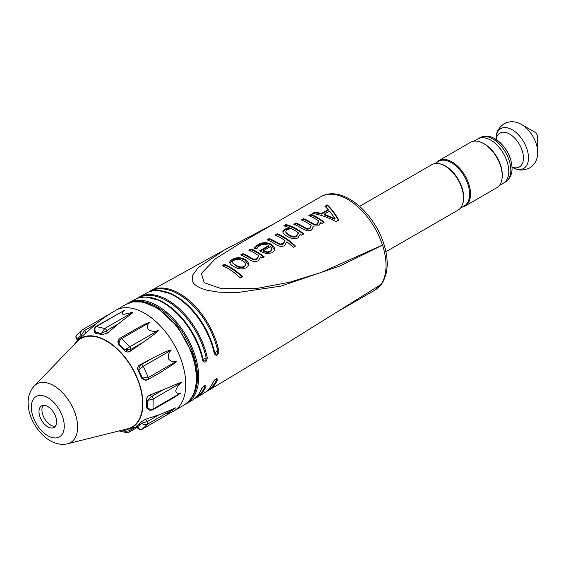 <?xml version="1.0" encoding="UTF-8"?>
<svg xmlns="http://www.w3.org/2000/svg" width="566" height="566" viewBox="0 0 566 566"><rect width="100%" height="100%" fill="white"/><g stroke="black" fill="none" stroke-linecap="round" stroke-linejoin="round"><path stroke-width="0.85" d="M328.662 216.467A37.363 21.572 60 0 1 328.853 215.879M334.173 218.214A33.21 19.173 -120 0 0 334.025 218.787M336.508 216.17A37.363 21.572 -120 0 0 335.815 215.872M318.198 217.952A37.363 21.572 -120 0 0 317.788 218.384M314.441 224.306L317.215 223.91L318.672 221.009A53.968 31.158 -120 0 0 308.824 215.618L311.052 214.337A53.968 31.158 60 0 1 324.198 222.197L321.976 223.478A53.968 31.158 -120 0 0 320.54 222.367L318.729 225.862L313.019 226.103L312.736 228.537L311.236 230.185L307.359 230.907L302.52 228.869A53.968 31.158 -120 0 0 293.839 224.27L296.068 222.99A53.968 31.158 60 0 1 303.694 226.902L306.949 228.636L309.722 228.232L311.18 225.282L310.012 224.546A53.968 31.158 -120 0 0 301.331 219.948L303.56 218.66A53.968 31.158 60 0 1 311.187 222.58L314.441 224.306A37.363 21.572 -120 0 0 314.243 224.9M499.467 185.386L503.492 183.066A25.527 14.737 -120 0 0 507.412 162.619A25.527 14.737 -120 0 0 490.75 140.12A25.527 14.737 -120 0 0 477.966 138.847L480.032 137.651A25.527 14.737 60 0 1 492.816 138.925A25.527 14.737 60 0 1 509.478 161.423A25.527 14.737 60 0 1 505.558 181.87L503.492 183.066A25.527 14.737 -120 0 0 507.412 162.619A25.527 14.737 -120 0 0 490.75 140.12A25.527 14.737 -120 0 0 477.966 138.847L473.94 141.167M534.757 132.147L521.64 124.562A22.732 13.124 -120 0 0 521.64 124.562A22.732 13.124 -120 0 1 537.7 152.381L537.693 137.227A4.153 2.398 -120 0 0 534.757 132.147M359.636 206.342L431.823 164.671A26.234 15.148 60 0 1 458.057 179.818A26.234 15.148 60 0 1 458.057 210.113L385.906 251.764M462.507 204.411A25.739 14.857 -120 0 0 463.667 195.928A25.739 14.857 -120 0 0 438.983 163.666M460.349 208.21L464.262 205.953A25.739 14.857 -120 0 0 469.539 192.539A25.739 14.857 -120 0 0 457.71 167.6A25.739 14.857 -120 0 0 438.523 161.374L434.61 163.631M502.092 178.269A25.527 14.737 -120 0 0 484.291 143.849A25.527 14.737 -120 0 0 481.411 142.448M438.862 160.602L470.565 142.299A26.234 15.148 60 0 1 490.793 149.339A26.234 15.148 60 0 1 502.233 175.757A26.234 15.148 60 0 1 496.799 187.742L465.096 206.045A26.234 15.148 -120 0 0 470.53 194.06A26.234 15.148 -120 0 0 459.09 167.642A26.234 15.148 -120 0 0 438.862 160.602A26.234 15.148 -120 0 0 436.57 162.506M462.309 207.085A26.234 15.148 -120 0 0 465.096 206.045M270.534 246.564L263.558 250.596L266.954 251.962L270.47 251.269L272.083 248.983L270.534 246.564M216.934 347.602A53.133 30.677 -120 0 0 218.398 348.932M217.599 345.812L216.608 346.385M329.596 211.076L324.155 214.217L335.086 218.66L329.596 211.076M287.302 229.775C284.974 231.055 285.413 232.626 288.618 234.48C291.66 236.503 294.256 236.984 296.421 235.916L298.431 232.817A53.968 31.158 -120 0 0 290.938 228.431L287.302 229.775M234.14 260.261C231.791 261.506 232.272 263.077 235.597 264.973C239.043 267.138 241.923 267.577 244.243 266.303C246.627 264.86 246.146 263.034 242.807 260.813C239.404 258.995 236.51 258.811 234.14 260.261M222.947 265.978L224.483 265.093A53.133 30.677 60 0 1 242.078 276.916M229.824 263.027L232.343 260.204C236.305 257.891 240.557 257.877 245.092 260.162L248.509 265.015M232.775 262.483L232.789 263.084L235.59 265.645C238.979 267.775 241.831 268.199 244.151 266.926L245.637 264.782M275.883 235.414L277.418 234.529A53.133 30.677 60 0 1 295.013 246.351M267.739 240.118L269.267 239.234A53.133 30.677 60 0 1 276.661 243.019L279.993 244.717L283.021 244.222L284.882 241.116A53.133 30.677 -120 0 0 284.832 241.081M284.748 226.103L286.127 225.303A53.133 30.677 60 0 1 303.362 234.225M282.929 232.4L285.045 229.881L289.233 228.353A53.133 30.677 -120 0 0 288.066 227.886M285.915 232.025L285.929 232.619L288.61 235.152C291.596 237.147 294.179 237.607 296.336 236.538L298.367 233.461A53.133 30.677 -120 0 0 298.31 233.418M325.464 206.788L327.396 205.67C331.23 209.144 334.966 214.082 338.602 220.485M313.606 213.637L315.113 212.766L321.53 214.125L328.259 210.241L327.834 209.788M324.891 214.45L324.141 214.889L334.945 219.24L334.35 218.299M294.624 224.596L296.16 223.712A53.133 30.677 60 0 1 303.666 227.567L306.878 229.265L309.637 228.855L311.116 225.919M313.04 226.768L312.92 227.928M320.498 223.025A53.133 30.677 -120 0 0 320.448 222.983L320.413 223.549M309.609 215.943L311.144 215.059A53.133 30.677 60 0 1 323.695 222.488M302.117 220.266L303.652 219.382A53.133 30.677 60 0 1 311.159 223.237L314.371 224.935L317.13 224.532L318.608 221.646A53.133 30.677 -120 0 0 318.601 221.639M254.459 248.566L257.884 245.524C262.291 242.871 266.742 242.694 271.241 244.979L274.588 249.903M260.261 251.141L268.829 246.189L268.234 245.863M264.11 250.915L263.523 251.254L266.883 252.592L270.385 251.891L272.005 249.564M249.641 250.568L251.17 249.684A53.133 30.677 60 0 1 263.728 257.113M241.491 255.273L243.019 254.389A53.133 30.677 60 0 1 250.42 258.174L253.745 259.872L256.773 259.377L258.641 256.271A53.133 30.677 -120 0 0 258.584 256.235M150.04 291.554A57.244 33.047 60 0 1 217.804 351.323A3.318 1.344 -11.7 0 0 214.762 353.12A57.308 33.083 -120 0 0 171.76 294.023A57.308 33.083 -120 0 0 155.629 290.613M144.28 295.141A57.308 33.083 -120 0 0 143.276 296.032M217.804 351.323C217.252 354.358 216.24 354.96 214.762 353.12M138.182 298.112A57.491 33.196 60 0 1 206.236 358.158A3.318 1.344 -11.7 0 0 203.194 359.955A57.555 33.231 -120 0 0 160.051 300.617A57.555 33.231 -120 0 0 143.814 297.164M206.236 358.158C205.684 361.2 204.673 361.794 203.194 359.955M210.885 386.323A57.308 33.083 -120 0 0 213.467 381.541A3.318 2.476 -157.5 0 1 213.502 381.328M214.606 379.984A3.318 2.476 -157.5 0 1 216.509 379.715A57.244 33.047 60 0 1 207.283 390.696M200.017 394.311A57.308 33.083 -120 0 0 201.291 393.894M213.467 381.541L214.026 380.628M214.698 379.892L216.127 379.022L216.509 379.715M209.356 325.775L208.585 326.709M206.187 329.688L205.748 330.233M200.336 337.534L199.6 338.595M197.322 342.055L196.918 342.699M192.277 351.083L191.789 352.13M141.719 378.06A57.987 33.479 60 0 1 141.267 377.472M127.173 351.988A57.987 33.479 60 0 1 126.522 350.177M194.654 398.57A57.888 33.422 -120 0 0 197.039 397.346A57.888 33.422 -120 0 0 205.974 386.465C205.458 384.717 203.937 385.63 201.404 389.21A57.987 33.479 60 0 1 192.454 400.105L186.943 403.431A58.1 33.543 -120 0 0 186.631 336.522A58.1 33.543 -120 0 0 128.843 302.803L127.456 303.645M206.272 391.573A57.633 33.274 -120 0 0 208.656 390.356A57.633 33.274 -120 0 0 217.542 379.531C217.033 377.777 215.512 378.689 212.979 382.269A57.732 33.33 60 0 1 204.071 393.108L197.039 397.346M200.336 394.849A57.732 33.33 60 0 1 199.048 395.245M196.791 378.972L197.442 379.128M286.354 343.548L381.491 284.189C388.34 273.732 389.026 260.013 383.55 243.026L382.545 245.113L340.194 265.928L280.885 286.141L237.196 292.594L218.526 292.155L207.022 290.238L201.56 288.519L196.954 286.233L193.777 283.559L192.171 280.778L192.405 275.529L198.157 267.739L224.242 250.08L274.121 223.697M128.843 302.803L134.475 299.683A57.987 33.479 60 0 1 202.72 360.478C204.956 363.344 206.477 362.445 207.283 357.783A57.888 33.422 -120 0 0 139.158 297.093L146.346 293.124A57.732 33.33 60 0 1 214.288 353.637C216.523 356.509 218.044 355.611 218.851 350.948A57.633 33.274 -120 0 0 151.023 290.535A57.633 33.274 -120 0 0 148.78 291.992M141.988 296.407A57.732 33.33 60 0 1 142.972 295.487M139.158 297.093A57.888 33.422 -120 0 0 136.908 298.551M382.453 245.106A53.968 31.158 60 0 0 320.795 196.749C341.609 184.622 373.312 211.507 383.5 242.998L382.453 245.106L321.417 272.38L289.672 282.208L257.155 288.405L221.49 288.717L204.185 282.71L201.397 273.456L215.363 258.775L239.793 243.514M249.252 259.461A53.968 31.158 -120 0 0 240.706 254.948L242.927 253.667A53.968 31.158 60 0 1 250.441 257.509L253.816 259.235L256.858 258.754L258.697 255.634A53.968 31.158 -120 0 0 248.856 250.243L251.078 248.962A53.968 31.158 60 0 1 264.23 256.822L262.001 258.103A53.968 31.158 -120 0 0 260.551 256.978L258.358 260.714C255.648 262.136 252.62 261.718 249.252 259.461M255.662 246.387L257.792 244.795C262.2 242.149 266.685 241.986 271.248 244.307C275.522 247.384 275.819 250.2 272.14 252.754L266.869 253.823L260.905 251.537A53.968 31.158 -120 0 0 259.688 250.802L268.836 245.517C265.645 243.861 262.61 243.882 259.744 245.58L257.615 247.413L256.794 248.955A53.968 31.158 -120 0 0 254.382 247.844L255.662 246.387M324.941 206.321L327.311 204.949C331.23 208.458 335.058 213.46 338.779 219.948L335.893 221.61C328.216 217.408 320.434 214.698 312.552 213.474L315.021 212.045L321.516 213.439L328.238 209.554L324.941 206.321M297.964 237.847C294.674 239.347 290.882 238.718 286.58 235.965C282.215 233.305 281.67 231.034 284.953 229.159L289.148 227.631A53.968 31.158 -120 0 0 283.743 225.841L285.964 224.56A53.968 31.158 60 0 1 303.864 233.935L301.636 235.223A53.968 31.158 -120 0 0 300.27 234.161L297.964 237.847M275.5 244.307A53.968 31.158 -120 0 0 266.954 239.8L269.175 238.512A53.968 31.158 60 0 1 276.689 242.354L280.064 244.08L283.106 243.599L284.946 240.479A53.968 31.158 -120 0 0 275.097 235.095L277.326 233.808A53.968 31.158 60 0 1 295.48 246.083L293.252 247.37A53.968 31.158 -120 0 0 286.799 241.824L284.599 245.559C281.896 246.981 278.861 246.564 275.5 244.307M246.125 267.775C242.283 269.678 238.01 269.19 233.298 266.303C228.933 263.763 228.579 261.492 232.244 259.483C236.213 257.162 240.5 257.162 245.106 259.49C249.422 262.589 249.762 265.348 246.125 267.775M240.317 277.934A53.968 31.158 -120 0 0 222.162 265.652L224.391 264.372A53.968 31.158 60 0 1 242.545 276.647L240.317 277.934M211.04 328.973L210.297 329.999M207.991 333.303L207.581 333.919M202.501 342.388L201.821 343.696M199.791 348.118L199.444 348.981M217.167 348.522A53.968 31.158 -120 0 0 218.603 349.809M136.484 301.473A57.272 33.069 60 0 1 185.62 337.11A57.272 33.069 60 0 1 191.909 397.474M331.336 209.13A37.986 21.933 -120 0 0 330.961 209.37M383.394 242.673L383.55 243.026M199.31 393.285A57.555 33.231 -120 0 0 201.892 388.481A3.318 2.476 -157.5 0 1 201.928 388.269M203.038 386.925A3.318 2.476 -157.5 0 1 204.934 386.649A57.491 33.196 60 0 1 195.673 397.686M127.732 350.227A57.555 33.231 -120 0 0 128.376 351.995M139.172 372.647A57.555 33.231 -120 0 0 141.217 375.52M201.892 388.481L202.444 387.576M203.137 386.826L204.559 385.962L204.934 386.649M146.474 399.936C146.559 397.742 147.634 396.158 149.707 395.167L163.652 389.542C171.93 386.168 182.337 381.35 181.177 382.807C178.403 384.908 176.585 387.618 175.722 390.929C176.479 393.313 178.233 393.957 180.993 392.868L174.491 397.282L152.572 409.933A2.073 1.196 -120 0 0 153.004 409.02C151.087 409.826 149.183 409.268 147.28 407.343L146.339 406.777A52.475 30.295 -120 0 0 146.474 399.936L147.415 400.502L153.195 398.966A2.073 1.196 -120 0 0 151.759 396.405L147.415 400.502L147.28 407.343L149.155 409.819M152.572 409.933C150.386 410.357 149.212 410.293 149.042 409.756L147.089 408.581L146.339 406.777M141.726 429.389A2.073 1.196 -120 0 0 142.002 429.297A2.073 1.196 -120 0 0 142.13 429.205C140.297 429.962 138.861 429.134 137.814 426.729L137.064 425.639A52.475 30.295 -120 0 0 140.693 422.222L141.436 423.311L143.552 424.401L145.448 424.677L147.457 424.182A2.073 1.196 -120 0 0 147.181 421.642L141.436 423.311L137.814 426.729L138.047 428.391M138.514 426.071L137.46 426.205M137.991 428.32L136.555 426.226L137.064 425.639M140.693 422.222L145.54 419.265L159.067 414.779C166.496 412.168 177.038 406.947 175.446 408.022L167.416 413.633C166.715 414.588 167.614 414.39 170.118 413.046L169.51 413.392M123.218 429.891L126.331 432.558L128.914 432.233A2.073 1.196 -120 0 0 129.281 430.761L126.317 431.221L123.006 429.941M78.136 339.911L77.422 338.871C75.894 337.492 75.646 336.218 76.672 335.044L76.686 335.03C75.773 335.603 75.639 336.784 76.297 338.574L77.422 338.871L81.044 335.461L84.539 330.523A2.073 1.196 -120 0 0 82.615 329.568L82.615 329.568A2.073 1.196 -120 0 0 82.487 329.66L81.313 330.912L80.733 332.865L80.917 335.044L81.794 336.551A52.475 30.295 -120 0 0 79.254 338.744M110.469 313.507C112.542 312.114 101.625 319.104 96.432 323.66L81.794 336.551M94.253 330.169L95.626 332.192C94.472 329.681 94.706 327.806 96.319 326.561A2.073 1.196 -120 0 0 95.704 326.632A2.073 1.196 -120 0 0 95.647 326.667M95.895 333.388L95.626 332.192L101.356 333.501L106.578 330.685A2.073 1.196 -120 0 0 104.752 328.492L101.356 333.501L101.625 334.704A52.475 30.295 -120 0 0 95.895 333.388L94.819 332.681L94.274 330.303M94.296 330.353C93.744 329.575 94.218 328.337 95.704 326.632L124.308 310.401C121.959 312.099 121.577 313.451 123.162 314.463L132.734 312.333C134.255 312.036 125.68 317.95 118.471 323.816L107.172 333.296L101.625 334.704M149.573 322.471C147.224 324.481 146.82 326.872 148.37 329.645C151.532 331.485 154.709 331.81 157.886 330.622L124.746 349.724L130.803 349.463A2.073 1.196 -120 0 0 129.904 346.781L121.591 338.631L149.573 322.471L145.37 323.922L137.34 328.181L120.07 338.157L118.549 340.046L119.093 344.185C119.037 341.723 119.865 339.876 121.591 338.631A2.073 1.196 -120 0 0 120.07 338.157A2.073 1.196 -120 0 0 120.006 338.192M157.886 330.622C160.256 329.985 150.945 336.869 142.696 342.593L130.13 351.309C128.135 352.462 126.232 352.215 124.442 350.573A52.475 30.295 -120 0 0 118.782 345.034L119.093 344.185L124.746 349.724M118.782 345.034L117.848 341.942L118.549 340.046M130.13 351.309L130.803 349.463L142.696 342.593M137.595 425.25L140.573 424.125M99.227 334.011L99.595 333.685L98.498 333.841M110.922 313.224L115.655 310.394A58.114 33.557 60 0 1 181 359.488A58.114 33.557 60 0 1 173.769 411.058A58.114 33.557 60 0 1 173.748 411.072L184.283 404.987C197.675 395.386 200.265 378.01 192.058 352.873L177.851 326.971L157.85 308.208L142.95 302.011L132.663 301.904L126.161 304.324A58.114 33.557 60 0 1 191.534 353.403A58.114 33.557 60 0 1 184.283 404.987M138.104 370.454L143.311 366.287A2.073 1.196 -120 0 0 141.267 364.681C139.554 365.926 138.755 367.794 138.875 370.277L142.568 378.244L145.377 379.935L147.967 379.687A2.073 1.196 -120 0 0 148.165 379.609L148.165 379.609A2.073 1.196 -120 0 0 148.334 377.543L141.521 378.102A52.475 30.295 -120 0 0 138.104 370.454C137.177 368.126 137.665 366.329 139.583 365.063L153.16 357.818C164.055 352.194 170.104 349.632 171.3 350.128C168.781 352.293 167.833 355.2 168.449 358.851C170.677 361.575 173.302 362.417 176.323 361.384L174.236 363.605L159.86 372.817M147.181 379.984L145.42 380.38L141.521 378.102M74.457 344.347A51.471 29.722 60 0 1 76.601 341.553A51.471 29.722 60 0 1 85.742 336.282A51.471 29.722 60 0 1 136.392 376.065A51.471 29.722 60 0 1 127.272 429.29A51.471 29.722 60 0 1 123.763 429.757M55.312 426.318A12.452 7.188 60 0 1 46.504 421.472A12.452 7.188 60 0 1 41.919 410.138A12.452 7.188 60 0 1 43.207 405.355M38.99 411.836A12.452 7.188 60 0 1 41.566 405.9A12.452 7.188 60 0 1 54.018 413.088A12.452 7.188 60 0 1 54.018 427.464A12.452 7.188 60 0 1 44.516 424.231A12.452 7.188 60 0 1 38.99 411.836M67.63 443.758L127.513 428.823A51.06 29.482 -120 0 0 132.027 368.049A51.06 29.482 -120 0 0 77.139 341.567L34.257 385.962C29.467 391.368 27.479 398.04 28.3 405.963C29.043 417.347 37.179 433.28 50.593 440.971C56.635 444.176 62.31 445.102 67.63 443.758A33.826 19.527 -120 0 0 70.616 403.501A33.826 19.527 -120 0 0 34.257 385.962M480.032 137.651C484.531 135.281 489.484 135.635 494.889 138.72L502.502 145.094A21.098 12.183 -120 0 1 510.355 158.685L510.666 159.711A23.892 13.796 -120 0 0 501.773 144.309A23.892 13.796 -120 0 0 495.151 138.911M512.209 167.303L513.298 167.847A22.965 13.259 -120 0 0 528.474 157.306A22.965 13.259 -120 0 0 512.265 129.791A22.965 13.259 -120 0 0 496.042 137.963C496 132.423 498.667 127.697 504.03 123.798C509.796 120.841 515.668 121.096 521.64 124.562M512.386 167.246A19.541 11.278 -120 0 0 523.394 156.386A19.541 11.278 -120 0 0 509.669 134.085A19.541 11.278 -120 0 0 496.106 139.052M310.083 228.53A54.025 31.194 60 0 1 310.026 228.034M309.63 222.311A54.025 31.194 60 0 1 309.623 221.631M309.956 215.745A54.025 31.194 60 0 1 310.069 214.903M382.545 245.113A54.025 31.194 60 0 1 380.734 284.861M380.557 284.967A53.968 31.158 60 0 1 374.763 290.224L338.277 311.286M316.465 212.292A49.879 28.795 -120 0 0 316.309 212.965M315.722 216.523A49.879 28.795 -120 0 0 315.651 217.167M126.161 304.324L115.641 310.401A58.114 33.557 60 0 1 115.655 310.394M180.993 392.868L153.004 409.02L153.195 398.966L181.177 382.807M163.652 389.542L151.759 396.405L149.707 395.167M170.309 412.954L142.002 429.297C141.634 430.471 137.121 428.603 137.984 428.292M170.118 413.046L142.13 429.205L147.457 424.182L175.446 408.022M159.067 414.779L147.181 421.642L145.54 419.265M128.85 432.268A2.073 1.196 -120 0 0 128.914 432.233L137.34 427.372M135.338 427.259L129.281 430.761L128.864 428.929M86.181 332.907L84.539 330.523L96.432 323.66M78.122 338.213L78.808 339.211M107.172 333.296L106.578 330.685L118.471 323.816M132.734 312.333L104.752 328.492L96.319 326.561L124.308 310.401M99.595 333.685L99.092 333.975M176.323 361.384L148.334 377.543L143.311 366.287L171.3 350.128M153.16 357.818L141.267 364.681L139.583 365.063M48.174 435.926A23.305 13.457 60 0 1 33.33 399.2A23.305 13.457 60 0 1 61.871 414.913A23.305 13.457 60 0 1 48.174 435.926M331.351 209.83L331.74 209.604M510.666 159.711C513.595 170.005 511.897 177.391 505.558 181.87M513.298 167.847C518.074 170.656 523.493 170.706 529.557 168.017C534.997 164.494 537.714 159.287 537.7 152.381M495.972 139.179L496.042 137.963M512.039 167.366L512.704 167.189M496.311 138.804L495.83 139.293M337.739 218.985L338.107 218.773M145.681 295.572L146.622 294.73M159.145 290.712L171.76 294.023M147.344 297.263L160.051 300.617M213.41 381.47L212.561 383.232M202.819 392.068L201.623 392.457M216.127 379.022A3.318 3.318 0 0 0 215.512 379.185M227.652 248.17L151.023 290.535M288.462 342.281L208.656 390.356M320.795 196.749L236.899 245.191M186.943 403.431L185.521 404.209M381.442 284.153L374.763 290.224M201.836 388.41L200.987 390.172M204.559 385.962A3.318 3.318 0 0 0 203.944 386.118M119.136 430.91L126.331 432.558M76.297 338.574L77.606 340.47M110.901 313.239L81.999 330.02M81.971 330.049L76.672 335.044M162.109 371.558L147.238 379.97M127.258 429.297L136.951 426.799M168.93 413.753L173.769 411.058M76.601 341.553L79.268 338.73"/></g></svg>
